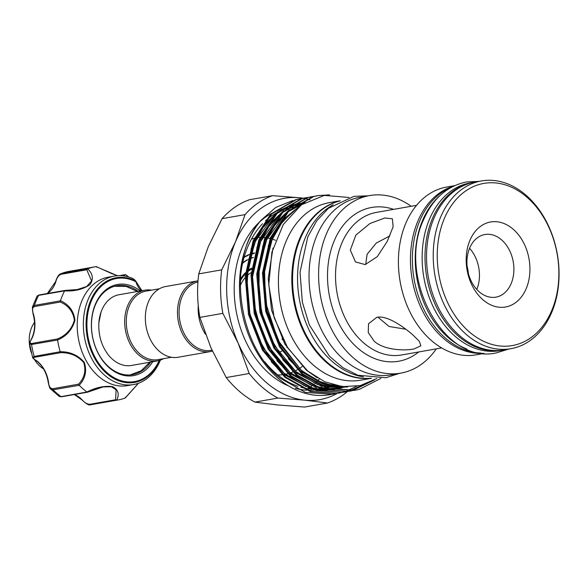 <?xml version="1.0" encoding="UTF-8"?>
<svg xmlns="http://www.w3.org/2000/svg" width="588" height="588" viewBox="0 0 588 588"><rect width="100%" height="100%" fill="white"/><g stroke="black" fill="none" stroke-linecap="round" stroke-linejoin="round"><path stroke-width="0.88" d="M473.921 182.273A85.164 62.108 80 0 0 473.156 182.398L470.29 182.905A85.164 62.108 80 0 0 429.483 219.199A85.164 62.108 80 0 0 435.318 311.008A85.164 62.108 80 0 0 499.807 350.661L502.674 350.154A85.164 62.108 80 0 0 503.438 350.014M473.156 182.398A85.164 62.108 80 0 0 432.356 218.692A85.164 62.108 80 0 0 438.192 310.508A85.164 62.108 80 0 0 502.674 350.154M451.599 187.153A85.164 62.108 80 0 0 419.729 220.912A85.164 62.108 80 0 0 422.831 307.23A85.164 62.108 80 0 0 480.793 353.043M439.861 195.686A85.164 62.108 80 0 0 422.596 220.412A85.164 62.108 80 0 0 466.85 349.029M34.347 359.341A28.386 20.705 80 0 0 43.534 368.897M34.56 322.334A28.386 20.705 80 0 0 31.34 352.837M152.748 361.716A46.276 33.744 -100 0 1 113.087 370.734A46.276 33.744 -100 0 1 91.537 320.688A46.276 33.744 -100 0 1 140.304 290.986M138.217 291.347A45.136 32.913 80 0 0 116.983 285.717A45.136 32.913 80 0 0 91.61 321.048A45.136 32.913 80 0 0 132.623 374.63A45.136 32.913 80 0 0 150.668 362.083M160.355 360.135A55.074 40.16 -100 0 1 133.586 384.552A55.074 40.16 -100 0 1 83.533 319.181A55.074 40.16 -100 0 1 114.491 276.066A55.074 40.16 -100 0 1 133.608 278.874L135.799 281.079L136.372 282.078L135.6 281.623A52.332 38.161 80 0 0 87.083 319.46A52.332 38.161 80 0 0 113.903 377.577A52.332 38.161 80 0 0 159.172 360.503M114.491 276.066L108.368 277.146A55.074 40.16 80 0 0 77.41 320.254A55.074 40.16 80 0 0 127.464 385.625L133.586 384.552M117.438 275.706L96.131 266.643A67.561 49.267 80 0 0 94.727 266.864A67.561 49.267 80 0 0 87.649 268.87C92.963 273.824 93.742 279.087 89.986 284.643C82.952 289.406 74.492 291.479 64.614 290.876A67.561 49.267 80 0 0 60.454 300.733C68.98 304.577 73.816 311.067 74.963 320.195C72.449 329.486 66.657 336.093 57.595 340.026A67.561 49.267 80 0 0 60.189 351.727C70.119 351.639 78.16 355.196 84.297 362.392C87.068 370.925 85.363 378.562 79.189 385.294A67.561 49.267 80 0 0 87.017 391.998C95.763 387.463 104.267 385.669 112.528 386.603C118.21 389.491 119.614 394.011 116.747 400.163A67.561 49.267 80 0 0 118.144 399.95A67.561 49.267 80 0 0 125.222 397.944L138.4 383.273M157.43 360.892L131.484 365.464A35.912 26.188 -100 0 1 112.808 359.569A35.912 26.188 -100 0 1 108.707 355.365C101.548 346.229 98.277 335.358 98.88 322.738L101.07 311.993A35.912 26.188 -100 0 1 119.041 294.728L144.979 290.163A35.912 26.188 80 0 0 124.884 317.226A35.912 26.188 80 0 0 138.753 355.005A35.912 26.188 80 0 0 157.43 360.892A35.912 26.188 80 0 0 163.662 358.643M159.407 288.774L145.942 291.141A34.773 25.357 80 0 0 126.479 317.351A34.773 25.357 80 0 0 139.915 353.939A34.773 25.357 80 0 0 157.996 359.643L171.461 357.276M198.016 280.829A35.912 26.188 80 0 0 197.781 280.866L165.64 286.525A35.912 26.188 80 0 0 145.545 313.588A35.912 26.188 80 0 0 159.414 351.367A35.912 26.188 80 0 0 178.09 357.261L210.232 351.602A35.912 26.188 80 0 0 212.408 351.087M197.781 280.866A35.912 26.188 80 0 0 177.686 307.936A35.912 26.188 80 0 0 191.556 345.715A35.912 26.188 80 0 0 210.232 351.602M197.928 282.012A34.773 25.357 80 0 0 179.23 308.612A34.773 25.357 80 0 0 192.717 344.649A34.773 25.357 80 0 0 210.798 350.352L211.981 350.147M251.546 268.856A39.175 28.569 80 0 0 247.394 271.391M245.49 273.008A39.175 28.569 80 0 0 240.521 279.175M240.242 281.211A39.175 28.569 -100 0 1 245.424 273.854M247.32 272.06A39.175 28.569 -100 0 1 251.51 269.186M277.889 352.888A49.399 36.022 80 0 0 281.975 350.904M286.812 347.361A49.399 36.022 80 0 0 287.201 347.008M340.217 200.751L329.383 202.654A90.133 65.731 80 0 0 278.94 270.583A90.133 65.731 80 0 0 313.749 365.405A90.133 65.731 80 0 0 360.628 380.193L371.454 378.29M339.923 200.89A90.133 65.731 80 0 0 292.163 270.164A90.133 65.731 80 0 0 327.149 363.053A90.133 65.731 80 0 0 371.131 378.253M376.805 378.54L360.29 385.581L342.51 386.661L324.576 381.693L307.671 371.006L287.73 347.861L274.221 317.829L268.753 284.577L271.921 252.149L283.32 224.44L301.512 204.749L324.311 195.4L348.985 197.465M380.928 378.371L359.466 389.293L355.167 390.234L328.405 388.367L302.982 374.1L280.505 346.788L266.621 311.258L263.395 272.942L271.266 237.67L288.973 210.827L313.772 196.502L317.961 195.584L312.845 196.664L288.046 210.989L270.34 237.831L262.476 273.104L265.702 311.427L279.579 346.949L302.063 374.262L327.487 388.528L354.255 390.395M317.961 195.584L329.559 194.871M260.991 220.294A99.078 72.251 80 0 0 278.322 378.437A99.078 72.251 80 0 0 329.846 394.688L332.213 394.276L305.444 392.402L280.028 378.135C236.721 344.421 226.784 257.889 260.991 220.294L275.735 207.461L292.853 200.508M300.74 198.619L295.624 199.7L270.833 214.017L253.119 240.859L245.255 276.132L248.481 314.455L262.366 349.978L284.842 377.29L310.266 391.557L337.027 393.423L311.184 391.395L285.768 377.129L263.284 349.816L249.408 314.293L246.181 275.97L254.045 240.698L271.752 213.856L296.55 199.538L303.158 198.252A102.202 74.529 -100 0 0 299.505 197.766L272.567 195.664L249.599 199.707A107.589 78.461 80 0 0 222.073 218.662L208.314 246.644L198.744 273.883A107.589 78.461 80 0 0 199.883 317.388L210.96 347.846L226.233 377.555A107.589 78.461 80 0 0 254.898 402.104L277.632 404.948L304.569 407.05L327.538 403.008A107.589 78.461 -100 0 0 347.376 391.593M305.554 197.766L301.365 198.685L276.573 213.01L258.86 239.853L250.995 275.125L254.222 313.441L268.099 348.971L290.582 376.283L315.999 390.55L342.767 392.416L316.925 390.388L291.508 376.114L269.025 348.809L255.141 313.279L251.921 274.964L259.786 239.691L277.492 212.849L302.291 198.524L308.898 197.237M312.221 196.598L307.105 197.678L282.306 211.996L264.6 238.838L256.736 274.111L259.962 312.434L273.839 347.956L296.323 375.269L321.739 389.535L348.508 391.41L322.665 389.374L297.241 375.107L274.765 347.795L260.881 312.272L257.654 273.949L265.526 238.677L283.232 211.834L308.031 197.517L314.639 196.23M334.609 393.798L332.213 394.276M356.607 386.316L346.435 391.049M345.987 391.204L343.635 391.946M343.186 392.071L340.812 392.681M340.349 392.784L337.953 393.262M363.149 384.817L349.375 390.932M348.927 391.064L346.545 391.674M346.089 391.777L343.693 392.255M374.446 379.966L352.286 390.66M351.83 390.763L349.434 391.24M291.949 207.366A91.978 67.076 80 0 0 286.922 208.527M285.783 208.872A91.978 67.076 80 0 0 278.719 211.687M277.058 212.54A91.978 67.076 80 0 0 265.548 220.75M262.498 223.749A91.978 67.076 80 0 0 240.426 277.168M264.769 361.811A91.978 67.076 80 0 0 276 373.454A91.978 67.076 80 0 0 297.932 386.301M286.209 208.38A91.978 67.076 80 0 0 281.182 209.541M280.042 209.879A91.978 67.076 80 0 0 272.979 212.702M271.325 213.547A91.978 67.076 80 0 0 259.808 221.757M259.734 221.823A91.978 67.076 80 0 0 270.26 374.46A91.978 67.076 80 0 0 288.62 385.949M249.202 373.512A107.589 78.461 -100 0 0 262.748 387.646A107.589 78.461 -100 0 0 277.867 398.061L304.797 400.163A102.202 74.529 -100 0 1 266.717 382.854A102.202 74.529 -100 0 1 238.125 343.061L249.202 373.512L226.233 377.555M275.551 240.308A68.414 49.892 80 0 0 272.273 239.147M270.054 238.53A68.414 49.892 80 0 0 267.518 237.986M265.114 237.626A68.414 49.892 80 0 0 261.219 237.368M259.925 237.368A68.414 49.892 80 0 0 256.464 237.603M370.866 378.224A90.133 65.731 -100 0 1 305.334 333.425A90.133 65.731 -100 0 1 300.358 238.574A90.133 65.731 -100 0 1 339.68 201.008M363.472 376.923A90.133 65.731 -100 0 1 305.334 237.699A90.133 65.731 -100 0 1 333.175 204.756M389.844 235.913L376.305 243.042L367.103 254.259L365.685 264.497M412.504 334.55L419.325 341.297L420.846 345.817L413.901 349.022C403.758 350.926 383.979 350.051 374.24 341.283L368.242 332.536L368.544 323.723L376.857 317.292C387.066 315.271 402.589 326.119 412.504 334.55M384.868 217.986L392.402 218.795L393.122 226.858L387.198 241.47L377.312 256.625L365.185 264.593L355.468 261.917L350.323 250.069L355.85 235.09L369.925 223.521L384.868 217.986M454.597 185.668L446.564 187.08A85.164 62.108 80 0 0 398.899 251.267A85.164 62.108 80 0 0 431.79 340.864A85.164 62.108 80 0 0 476.082 354.836L484.115 353.417M482.991 353.315A85.164 62.108 -100 0 1 443.844 338.739A85.164 62.108 -100 0 1 410.674 252.59A85.164 62.108 -100 0 1 453.576 186.146M481.381 180.95L474.685 182.133A85.164 62.108 80 0 0 427.02 246.313A85.164 62.108 80 0 0 459.919 335.91A85.164 62.108 80 0 0 504.203 349.882L510.899 348.706A85.164 62.108 -100 0 1 466.615 334.734A85.164 62.108 -100 0 1 433.716 245.137A85.164 62.108 -100 0 1 481.381 180.95A85.164 62.108 -100 0 1 525.672 194.922A85.164 62.108 -100 0 1 558.563 284.519A85.164 62.108 -100 0 1 510.899 348.706M526.598 196.914A82.327 60.035 80 0 0 444.344 218.493A82.327 60.035 80 0 0 469.511 332.066A82.327 60.035 80 0 0 551.764 310.493A82.327 60.035 80 0 0 526.598 196.914M469.908 240.382A43.152 31.465 -100 0 1 513.015 229.07A43.152 31.465 -100 0 1 526.209 288.605A43.152 31.465 -100 0 1 483.093 299.909A43.152 31.465 -100 0 1 469.908 240.382M511.148 283.607A31.796 23.189 80 0 0 508.965 249.327A31.796 23.189 80 0 0 484.894 234.524A31.796 23.189 80 0 0 469.658 248.077A31.796 23.189 80 0 0 471.841 282.35A31.796 23.189 80 0 0 495.912 297.153A31.796 23.189 80 0 0 511.148 283.607M476.802 289.436A31.796 23.189 80 0 0 469.562 248.298M467.078 266.121A32.649 23.807 -100 0 1 468.379 273.538M411.203 206.27A90.133 65.731 80 0 0 369.558 195.584L359.996 197.267A90.133 65.731 80 0 0 309.553 265.195A90.133 65.731 80 0 0 344.362 360.025A90.133 65.731 80 0 0 391.233 374.806L400.803 373.123A90.133 65.731 80 0 0 436.296 348.86M369.558 195.584A90.133 65.731 80 0 0 319.115 263.512A90.133 65.731 80 0 0 353.932 358.342A90.133 65.731 80 0 0 400.803 373.123M98.85 322.834A35.912 26.188 -100 0 1 101.07 311.993M151.608 290.149A35.912 26.188 80 0 0 144.979 290.163M244.094 257.346L248.459 255.133M249.437 254.751L254.391 253.369M377.915 317.152L389.124 326.509L405.838 329.236M307.884 388.741A93.683 68.318 80 0 0 308.81 388.124M309.744 387.47A93.683 68.318 80 0 0 311.515 386.154M312.596 385.302A93.683 68.318 80 0 0 314.161 383.986M315.499 382.795A93.683 68.318 80 0 0 319.269 379.017M198.744 273.883L221.713 269.848A107.589 78.461 -100 0 0 222.852 313.353L199.883 317.388M222.073 218.662L245.042 214.62L235.479 241.866L221.713 269.848M245.042 214.62A107.589 78.461 -100 0 1 272.567 195.664M303.481 198.178L299.505 197.766A102.202 74.529 -100 0 0 235.479 241.866A102.202 74.529 -100 0 0 238.125 343.061L222.852 313.353M337.328 393.372A102.202 74.529 -100 0 1 304.797 400.163L327.538 403.008M277.867 398.061L254.898 402.104M303.357 198.281A102.202 74.529 -100 0 1 304.408 198.465M304.68 198.516A102.202 74.529 -100 0 1 306.319 198.854M306.671 198.935A102.202 74.529 -100 0 1 309.994 199.788M295.257 388.271A91.978 67.076 80 0 0 306.319 390.189M307.877 390.27A91.978 67.076 80 0 0 314.47 390.05M315.528 389.932A91.978 67.076 80 0 0 316.587 389.793M321.202 388.903A91.978 67.076 80 0 0 321.908 388.719M323.797 388.19A91.978 67.076 80 0 0 325.157 387.757M325.862 387.514A91.978 67.076 80 0 0 332.499 384.64M300.997 387.264A91.978 67.076 80 0 0 312.059 389.183M313.617 389.256A91.978 67.076 80 0 0 320.21 389.043M321.269 388.925A91.978 67.076 80 0 0 322.32 388.786M324.958 388.33A91.978 67.076 80 0 0 326.112 388.087M326.943 387.889A91.978 67.076 80 0 0 334.793 385.265M253.413 257.507A49.399 36.022 80 0 0 248.364 259.462M247.364 259.992A49.399 36.022 80 0 0 242.579 263.328M253.428 257.441A49.399 36.022 80 0 0 248.415 259.22M247.423 259.712A49.399 36.022 80 0 0 242.697 262.777M254.516 252.884L249.555 254.281M248.57 254.678L244.196 256.985M240.301 279.557A40.043 29.202 -100 0 1 245.527 272.619M247.452 270.892A40.043 29.202 -100 0 1 251.627 268.172M282.497 338.622A39.175 28.569 -100 0 1 282.056 339.004M251.179 272.648A35.912 26.188 80 0 0 246.975 275.765M245.167 277.646A35.912 26.188 80 0 0 240.191 285.856M198.252 305.466A35.912 26.188 80 0 0 205.484 334.271M123.546 275.882A27.82 20.286 80 0 0 124.935 274.772L120.092 275.625M159.767 360.334A53.133 38.749 -100 0 1 113.793 378.51A53.133 38.749 -100 0 1 86.267 319.343A53.133 38.749 -100 0 1 135.534 280.917L133.608 278.874M57.595 340.026L31.561 344.48L29.613 343.906C29.202 343.877 29.701 342.436 31.113 339.599A1.132 0.573 28.6 0 1 31.414 339.416C29.584 342.289 29.716 343.635 31.825 343.451L57.595 338.916C66.268 335.256 71.854 329.008 74.345 320.188C73.096 311.566 68.406 305.51 60.27 302.011L60.454 300.733M64.614 290.876L38.646 295.36L37.059 296.058L32.362 307.193L34.398 305.415L60.41 300.843M64.658 290.781L77.234 289.553L86.62 286.547L91.566 280.99L86.803 269.767L61.034 274.295A1.132 0.831 80 0 1 61.549 273.479A67.561 49.267 80 0 1 68.708 271.443L60.902 273.67L87.649 268.87M96.131 266.643L96.77 267.15M128.728 276.999A67.561 49.267 80 0 0 125.773 274.75A1.132 0.831 80 0 0 124.935 274.772M116.747 400.163L90.508 404.779L118.144 399.95M125.575 397.135L125.222 397.944M79.189 385.294L53.089 389.793L50.597 388.94L59.395 396.496L61.086 396.635L87.017 391.998M35.559 360.032A1.132 0.632 -55.6 0 0 35.728 360.326C33.465 358.812 32.421 357.827 32.597 357.379L34.207 356.431L60.189 351.727M60.27 302.011L34.508 306.546C32.34 307.502 31.936 309.854 33.295 313.588A27.82 20.286 -100 0 1 31.414 339.416M50.597 388.94C49.987 388.925 49.208 386.779 48.245 382.509L48.547 382.443C48.907 386.434 50.296 388.528 52.714 388.727L78.483 384.192C84.474 377.915 86.215 370.712 83.716 362.583C77.763 355.821 70.075 352.521 60.645 352.682L60.219 351.852M60.645 352.682L34.876 357.217C32.825 357.673 33.222 358.724 36.059 360.378A27.82 20.286 -100 0 1 48.547 382.443M90.508 404.779C89.17 405.632 86.26 403.956 81.761 399.744A1.132 0.522 -43.7 0 0 82.114 399.825C84.437 402.589 87.009 404.081 89.832 404.287L115.601 399.752L116.123 389.793L111.419 386.742L103.128 386.933L87.097 392.056M61.034 274.295C58.513 275.456 56.801 277.852 55.889 281.476A27.82 20.286 -100 0 1 47.407 293.508M135.6 281.623A1.132 0.684 116.8 0 0 135.534 280.917L135.799 281.086M78.483 384.192L79.101 385.214M48.245 382.509C46.599 372.586 42.424 365.192 35.728 360.326A1.132 0.632 -55.6 0 0 36.059 360.378M115.601 399.752L116.644 400.178M47.305 293.522L55.588 281.667A1.132 0.448 17.5 0 1 55.889 281.476M86.803 269.767L87.561 268.907M57.595 338.916L57.573 339.901M277.823 374.968A71.258 51.965 80 0 0 281.975 374.769M282.953 374.652A71.258 51.965 80 0 0 283.791 374.534M285.298 374.277A71.258 51.965 80 0 0 287.686 373.733M288.539 373.498A71.258 51.965 80 0 0 292.699 372.042M293.449 371.719A71.258 51.965 80 0 0 297.19 369.837M297.873 369.44A71.258 51.965 80 0 0 302.225 366.464M416.554 205.33L376.46 212.386A72.39 52.788 80 0 0 335.946 266.945A72.39 52.788 80 0 0 363.906 343.098A72.39 52.788 80 0 0 401.553 354.976L441.647 347.92M418.715 351.955A78.072 56.933 -100 0 1 358.114 348.434A78.072 56.933 -100 0 1 330.39 252.259A78.072 56.933 -100 0 1 393.629 209.365M304.077 203.029L297.837 203.683M296.911 203.852L291.229 205.278M289.906 205.719L280.535 210.078M277.926 211.731L263.534 225.395L252.98 243.91L251.039 249.033M271.171 361.679L283.328 374.152L310.655 388.624M313.808 389.33L324.525 390.329M325.965 390.3L331.992 389.741M332.948 389.587L336.035 388.962M341.466 387.367L343.194 386.728M303.93 202.617L296.962 204.271M295.646 204.705L286.275 209.071M283.666 210.717L269.275 224.388L258.72 242.895L256.78 248.018M276.911 360.664L289.068 373.137L316.395 387.617M319.549 388.315L330.265 389.322M331.706 389.293L341.775 387.955M304.613 202.698L292.016 208.056M289.406 209.71L275.015 223.374L264.46 241.889L262.52 247.011M282.652 359.658L294.809 372.13L322.136 386.603M325.282 387.308L347.412 386.97M300.277 205.646L282.806 219.831L270.193 240.882L268.26 246.004M288.385 358.643L300.541 371.116L323.231 384.214L347.317 386.963M272.994 248.077L268.238 278.411L271.538 310.126L284.805 344.039L306.282 370.109L317.292 377.871M304.363 202.853L297.815 203.698M296.83 203.904L290.619 205.697M289.134 206.263L277.977 212.378M274.647 214.943L263.02 227.659L254.303 243.675L246.806 277.345L249.907 313.926L263.174 347.846L284.651 373.917L306.23 386.625M310.42 387.97L323.525 390.065M325.179 390.101L331.853 389.712M332.881 389.572L343.774 386.779M305.091 202.404L296.359 204.69M294.875 205.256L283.717 211.371M280.388 213.936L268.76 226.645L260.043 242.668L252.546 276.338L255.64 312.919L268.914 346.832L290.391 372.902L311.971 385.618M316.153 386.963L329.265 389.05M330.919 389.087L346.075 386.926M304.143 202.992L289.458 210.357M286.128 212.922L274.5 225.638L265.783 241.653L258.286 275.324L261.381 311.912L274.655 345.825L296.131 371.895L317.711 384.603M321.893 385.956L347.662 386.97M297.807 207.601L282.608 221.448L271.524 240.646L264.027 274.317L267.121 310.898L280.395 344.811L301.872 370.888L323.407 383.582L346.391 386.941M141.296 290.81A18.169 13.252 -100 0 1 136.063 282.306M39.396 294.963A1.132 0.831 80 0 0 38.646 295.36A67.561 49.267 80 0 0 34.398 305.415A1.132 0.831 80 0 0 34.508 306.546M89.832 404.287A1.132 0.831 80 0 0 90.633 404.757A67.561 49.267 80 0 0 92.125 404.529M52.714 388.727A1.132 0.831 80 0 0 53.089 389.793A67.561 49.267 80 0 0 61.086 396.635A1.132 0.831 80 0 0 61.608 396.768L59.403 396.496M31.825 343.451A1.132 0.831 80 0 0 31.561 344.48A67.561 49.267 80 0 0 34.207 356.431A1.132 0.831 80 0 0 34.876 357.217M74.492 394.504A27.82 20.286 -100 0 1 82.114 399.825M37.059 296.058L39.153 294.956L65.003 290.413M478.941 181.383L466.49 181.957C447.181 185.962 432.871 198.568 423.566 219.787C396.51 276.448 443.558 365.302 496.559 352.844L508.458 349.132M149.852 362.23L141.091 370.8L130.161 374.931M282.438 339.746L282.879 339.364M305.562 197.766L306.48 197.605M368.294 195.811L353.976 196.341L328.405 208.314L316.667 220.926L307.796 236.854L300.027 272.222L302.342 302.166L309.31 324.885L329.515 356.335L342.914 367.684L357.747 375.203L385.868 377.739L399.531 373.351M258.536 237.17L255.243 237.919M254.266 238.206L251.399 239.22M319.269 389.344L320.482 389.131M321.401 388.969L322.4 388.793M354.248 390.395L355.174 390.234M342.12 386.617L333.741 385.949L316.969 380.59L301.181 370.124L278.087 340.503L265.438 302.004L264.541 268.981L272.295 239.088L281.16 223.631L292.559 211.702L295.977 209.181M345.082 386.875L319.894 385.052M315.668 383.552L295.999 371.609L282.343 357.203L271.215 339.298L263.255 318.872L258.896 297.094L259.19 266.879L266.761 239.647L284.636 214.539M287.958 211.827L302.599 203.992M344.156 386.816L339.967 387.779L329.236 388.617M327.531 388.543L314.154 386.059M309.935 384.567L289.833 372.255L273.383 353.778L261.072 330.338L253.942 303.923L252.575 276.794L260.624 241.558L278.903 215.553M282.218 212.841L293.486 206.292M295 205.675L303.798 203.213M342.194 386.625L331.441 389.227M330.375 389.352L323.496 389.624M321.79 389.557L308.413 387.073M304.194 385.574L283.975 373.167L269.326 357.166L257.764 337.159L250.076 314.455L246.747 290.568L248.393 264.556L255.501 241.168L273.163 216.56M276.478 213.848L287.745 207.299M289.259 206.689L295.617 204.727M296.631 204.499L303.239 203.573M137.401 291.494L126.236 286.429L114.557 286.275M68.708 271.443L94.727 266.864M32.597 357.379L29.613 343.906M141.958 290.692L136.372 282.078M81.761 399.744L74.353 394.526M87.561 392.189L103.128 386.933M61.608 396.768L87.487 392.218M125.457 397.789L138.481 383.244M119.548 275.625L125.251 274.618M117.593 275.691L111.808 273.626L96.447 266.68M77.219 289.553L65.055 290.406M55.588 281.667C56.985 277.132 58.756 274.464 60.902 273.67M31.113 339.599C35.052 331.904 35.67 323.238 32.979 313.588L32.362 307.201"/></g></svg>
